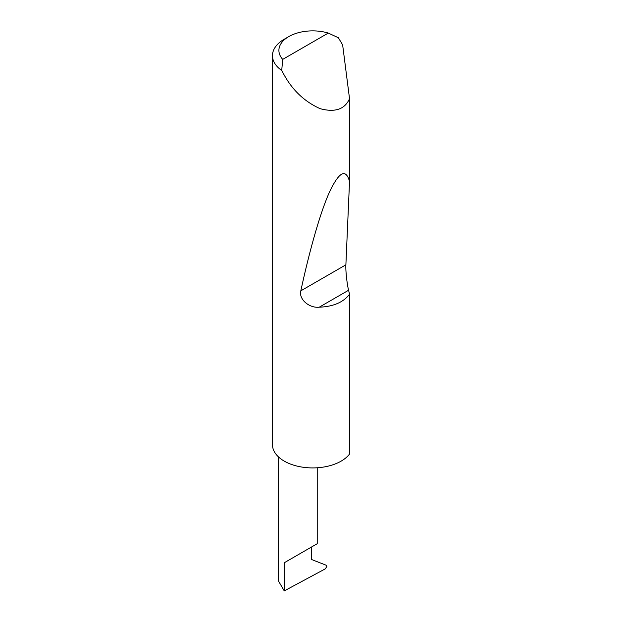 <?xml version="1.0" encoding="UTF-8"?>
<svg xmlns="http://www.w3.org/2000/svg" width="622" height="622" viewBox="0 0 622 622"><rect width="100%" height="100%" fill="white"/><g stroke="black" fill="none" stroke-linecap="round" stroke-linejoin="round"><path stroke-width="0.93" d="M278.594 457.014L278.594 581.205L284.254 590.9L325.423 568.78L326.861 566.323L326.255 565.258L311.568 559.505L311.568 546.987L317.228 543.721L317.228 467.775M311.568 546.987C316.116 544.367 321.496 541.257 311.568 546.987L284.254 562.762L311.568 546.987M282.707 59.385L328.292 33.067L338.384 37.755L342.644 44.932L349.533 98.711C344.782 109.348 334.978 112.668 320.12 108.663C304.834 101.79 292.876 90.61 284.254 75.138L281.719 70.473A40.243 23.232 180 0 1 272.467 55.646A40.243 23.232 180 0 1 284.254 39.217L288.802 36.589A33.806 19.515 0 0 0 282.707 59.385L281.719 70.473M349.533 294.26C343.367 302.323 333.268 306.638 319.234 307.198C309.243 308.302 298.63 299.299 300.823 290.832C309.282 251.63 320.073 212.942 329.411 192.237C339.068 171.789 345.778 168.181 349.533 181.43L345.886 264.817C345.49 269.964 346.975 283.951 348.592 290.249L349.533 294.26L349.533 454.052A40.243 23.232 180 0 1 284.254 461.12A40.243 23.232 180 0 1 272.467 444.691L272.467 55.646M349.533 98.711L349.533 181.43M328.292 33.067A33.806 19.515 0 0 0 288.802 36.589M284.254 590.9L284.254 562.762M348.592 290.249L319.234 307.198M345.886 264.817L300.823 290.832"/></g></svg>
